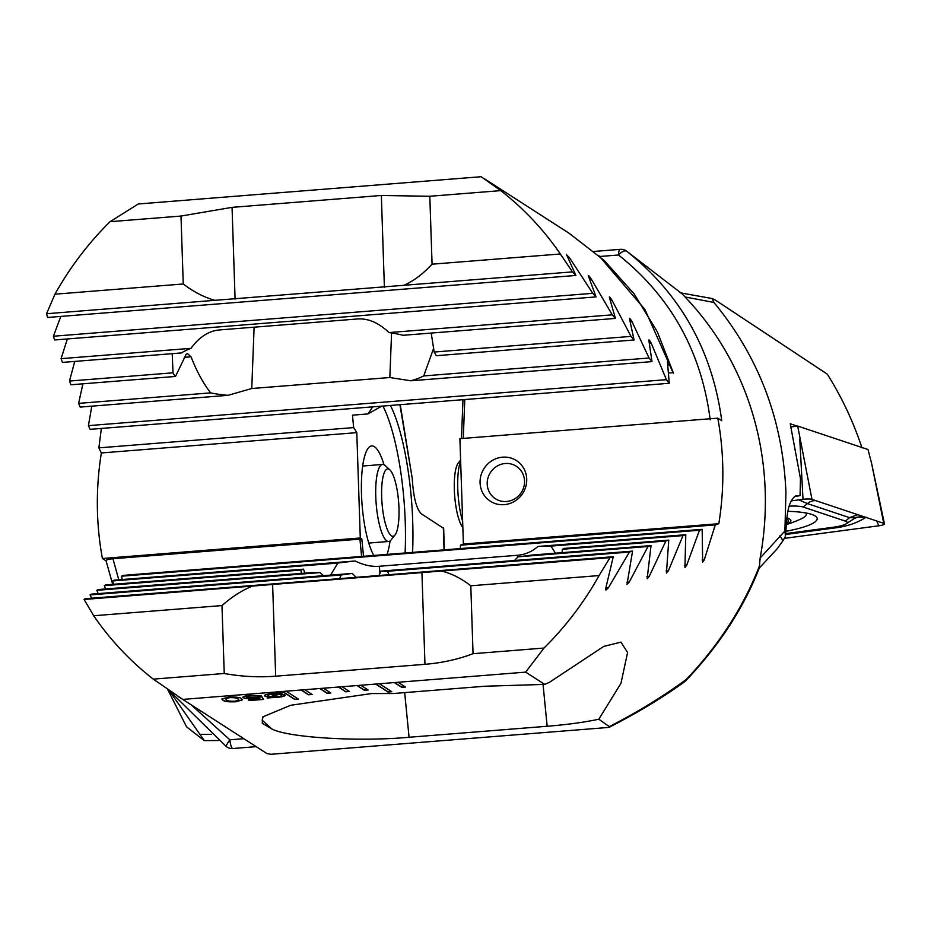 <?xml version="1.0" encoding="UTF-8"?>
<svg xmlns="http://www.w3.org/2000/svg" width="931" height="931" viewBox="0 0 931 931"><rect width="100%" height="100%" fill="white"/><g stroke="black" fill="none" stroke-linecap="round" stroke-linejoin="round"><path stroke-width="1.4" d="M786.451 524.316A34.773 6.657 175.1 0 0 786.904 517.892M786.427 524.549A135.216 135.216 0 0 0 800.462 519.207A50.705 9.706 175.1 0 0 806.327 514.017A50.705 9.706 175.1 0 0 805.932 512.981M786.52 523.175A32.352 6.191 175.1 0 0 787.347 519.335A32.352 6.191 175.1 0 0 786.8 519.021M786.718 520.057L787.579 519.591L786.8 519.091M785.927 531.287A58.909 11.277 175.1 0 0 817.174 518.544A58.909 11.277 175.1 0 0 787.859 511.328M785.717 533.579L832.896 527.307A19.318 3.701 175.1 0 0 846.174 523.827A19.318 3.701 175.1 0 0 845.406 521.127L803.255 507.058A19.318 3.701 175.1 0 0 789.139 506.127M784.321 538.374L878.736 525.806A7.727 1.478 175.1 0 0 884.45 523.85A7.727 1.478 175.1 0 0 883.961 523.42A7.727 1.478 175.1 0 0 883.74 523.338L811.983 499.388A7.727 1.478 175.1 0 0 803.022 499.319L791.234 500.878M811.983 499.388L797.692 426.049L868.006 449.522L871.521 462.998L883.74 523.338M797.692 426.049L791.071 426.933M866.074 517.194C858.126 522.454 848.56 525.922 837.365 527.598L785.636 534.487M856.846 517.124L864.352 517.403M855.24 517.834L849.549 517.659L807.398 503.59L798.845 499.866M167.743 689.557L186.561 726.832L204.32 740.634L169.116 690.499M204.32 740.634L218.622 740.517M373.82 555.458A57.943 14.279 -94.5 0 1 361.67 498.388A57.943 14.279 -94.5 0 1 368.269 448.125A57.943 14.279 -94.5 0 1 374.437 446.717A57.943 14.279 -94.5 0 1 383.991 464.744M382.955 406.056A113 27.837 -94.5 0 1 405.113 552.967M412.573 552.374A113 27.837 85.5 0 0 390.426 405.462M106.064 560.869L102.398 558.507A309.057 294.394 122.8 0 1 97.511 513.19A309.057 294.394 122.8 0 1 101.351 452.955L98.861 447.869L101.363 428.458M199.804 734.396L211.325 734.408M575.893 275.46L47.632 317.471L46.55 313.724L54.964 294.184A309.057 294.394 122.8 0 1 110.044 221.694L138.277 203.982L269.594 193.532L481.152 176.715L500.762 190.622A309.057 294.394 122.8 0 1 560.346 253.988L572.449 271.887L575.893 275.46L566.385 254.233M400.237 404.682L412.247 478.464C413.387 497.014 416.366 508.745 421.161 513.679L443.656 528.389L444.366 549.849M54.964 294.184L183.244 283.978C193.985 292.113 204.576 297.559 215.003 300.317L572.449 271.887M46.55 313.724L215.003 300.317M110.044 221.694L180.998 216.05L183.244 283.978M566.595 254.896L569.388 257.561L592.756 293.323L596.061 296.908L588.485 276.204C588.136 274.982 589.032 275.879 591.162 278.881L612.261 314.829L615.438 318.414L609.456 297.583C609.211 296.349 610.061 297.245 612.016 300.271L631.009 336.382L634.069 339.978L629.565 319.042C629.426 317.774 630.252 318.67 632.033 321.73L649.058 358.004L651.991 361.612L648.895 340.548C648.849 339.28 649.64 340.176 651.258 343.248L666.421 379.673L669.238 383.281L90.109 429.342L88.41 425.642L91.797 406.16M433.683 348.159L423.733 375.926A63.739 26.72 2.2 0 1 410.827 380.791L389.856 377.532L251.766 388.518L228.048 395.326L80.194 407.08L78.611 403.379L82.917 383.816M228.048 395.326A63.739 26.72 2.2 0 1 210.615 392.87C203.109 383.095 196.581 371.073 191.053 356.806L187.34 353.547L186.13 354.304L175.517 376.45L70.954 384.771L69.488 381.047L74.759 361.414M61.074 358.668L190.983 348.334A63.739 26.72 2.2 0 0 181.452 352.93L62.424 362.403L61.074 358.668L67.369 338.954M596.061 296.908L54.626 339.966L53.404 336.231L60.806 316.424M102.398 558.507L360.285 537.99L361.822 538.979L112.954 558.74L118.761 579.804M106.343 561.044C105.319 560.055 107.531 559.287 112.954 558.74M381.745 406.149L367.931 413.934L372.726 406.87M363.521 556.273L361.822 538.979M360.285 537.99L356.794 432.636L353.675 427.597L352.453 415.168L367.931 413.934M101.351 452.955L356.794 432.636M98.861 447.869L353.675 427.597M668.702 373.017L673.032 372.668L669.761 364.836C668.283 361.74 667.527 360.832 667.48 362.124L667.597 361.449M598.819 255.618L644.915 309.464L673.032 372.668M673.485 373.226L657.356 331.82L634.011 293.719L604.207 260.494L569.109 233.262M588.485 276.204L588.357 275.541M609.456 297.583L609.398 296.919M629.565 319.042L629.577 318.367M648.895 340.548L648.965 339.885M669.238 383.281L667.48 362.124M190.983 348.334C199.281 337.022 208.742 330.901 219.39 329.946L357.481 318.972C368.152 318.216 378.661 322.754 389.03 332.576A63.739 26.72 2.2 0 1 403.088 335.3L615.438 318.414M175.517 376.45A63.739 26.72 2.2 0 1 173.015 372.819L172.212 353.664M431.216 333.065L434.172 352.046A63.739 26.72 2.2 0 1 436.185 355.723L634.069 339.978M191.251 704.907L229.864 739.808L243.771 738.702M226.349 746.592A9.659 1.315 -52.7 0 1 226.326 746.569A9.659 1.315 -52.7 0 1 229.864 739.808A9.659 2.374 -94.5 0 0 232.936 748.512A9.659 2.374 -94.5 0 0 233.122 748.466M410.827 380.791L651.991 361.612M78.611 403.379L210.615 392.87M423.733 375.926L649.058 358.004M69.488 381.047L173.015 372.819M434.172 352.046L631.009 336.382M389.03 332.576L612.261 314.829M88.41 425.642L666.421 379.673M53.404 336.231L592.756 293.323M403.996 285.293C413.725 280.929 423.081 273.889 432.065 264.183L560.346 253.988M432.065 264.183L429.808 196.266L500.762 190.622M429.808 196.266L381.349 195.475L232.052 207.357L180.998 216.05M390.054 540.969A57.943 14.279 -94.5 0 1 386.97 554.41M395.023 535.011L391.032 540.015A38.637 9.519 -94.5 0 1 388.716 541.47A38.637 9.519 -94.5 0 1 382.036 533.277A38.637 9.519 -94.5 0 1 375.693 490.753A38.637 9.519 -94.5 0 1 382.594 464.453A38.637 9.519 -94.5 0 1 385.108 465.523L389.845 469.829A33.807 8.332 -94.5 0 1 393.487 476.055A33.807 8.332 -94.5 0 1 399.003 509.082A33.807 8.332 -94.5 0 1 395.023 535.011A33.807 8.332 -94.5 0 1 387.156 529.122A33.807 8.332 -94.5 0 1 381.71 487.902A33.807 8.332 -94.5 0 1 389.845 469.829M460.612 460.054L458.285 462.963A33.807 8.332 85.5 0 0 454.596 494.827A33.807 8.332 85.5 0 0 462.847 527.481M460.636 460.985A38.637 9.519 85.5 0 0 462.637 521.29M526.725 479.046A24.148 22.996 -57.2 0 0 516.461 460.601A24.148 22.996 -57.2 0 0 492.103 460.601A24.148 22.996 -57.2 0 0 480.07 482.758A24.148 22.996 -57.2 0 0 490.334 501.215A24.148 22.996 -57.2 0 0 514.703 501.215A24.148 22.996 -57.2 0 0 526.725 479.046M388.902 574.555L387.529 571.273L380.767 571.145L379.103 575.335M353.291 577.557L613.285 556.703L609.991 557.646L599.075 575.567L470.795 585.774C461.252 578.407 451.5 573.496 441.538 571.04L84.093 599.471L85.035 598.714L353.291 577.557M599.075 575.567A309.057 294.394 122.8 0 1 544.007 648.057L525.654 672.135L544.728 684.401L484.935 686.228L393.231 693.525L371.574 693.56L290.658 705.279L262.751 716.905L262.228 723.294L272.969 729.532C291.45 737.899 360.192 741.809 409.07 737.259L547.16 726.273C567.014 724.667 584.226 722.316 598.819 719.221L609.793 726.971C637.979 712.564 663.035 697.412 684.948 681.527L686.205 679.525C718.907 645.09 743.322 607.245 759.452 565.99L760.15 558.041L784.914 530.984L785.939 492.313C782.913 420.23 758.916 356.945 713.914 302.447L685.053 296.966A309.057 294.394 122.8 0 1 765.201 490.823A309.057 294.394 122.8 0 1 760.15 558.041M685.053 296.966L682.295 293.998L626.784 251.277C680.666 294.208 712.32 350.673 721.734 420.684L717.789 418.147A309.057 294.394 122.8 0 1 722.677 463.463A309.057 294.394 122.8 0 1 718.825 523.699L463.394 544.018L460.484 545.182L460.356 548.568M779.771 535.884A9.659 3.91 40.7 0 1 782.68 541.167L785.45 536.337L786.602 521.814C787.486 507.814 790.57 499.156 795.83 495.827L800.055 495.595L800.462 478.534L790.244 423.768L797.227 426.107M861.978 447.858C853.39 421.871 841.833 397.304 827.298 374.157L715.602 300.201L712.285 298.572L713.914 302.447M795.051 496.27L800.055 495.595L794.411 496.735M785.45 536.337L784.914 530.984M717.789 418.147L459.902 438.664L463.394 544.018M462.963 399.69L461.473 438.536M718.825 523.699L715.287 524.909L460.484 545.182M715.287 524.909L704.29 559.81L702.672 562.126L702.16 529.343L699.472 530.228L686.694 565.268L684.937 567.596L685.798 534.697L683.017 535.593L668.365 570.784L666.445 573.124L668.772 540.12L665.863 541.016L649.244 576.37L647.161 578.721L651.037 545.589L648.011 546.497L629.286 582.015L627.029 584.377L632.556 551.117L629.403 552.036L387.529 571.273M632.556 551.117L380.767 571.145M356.073 577.325L352.255 573.403L341.27 574.962L339.64 578.465M341.27 574.962L90.063 594.932L91.133 594.176L352.255 573.403M91.61 598.202L90.063 594.932M629.403 552.036L608.409 587.729L605.953 590.114L605.72 588.45L613.285 556.703M525.654 672.135L394.337 682.574L401.761 687.357L405.485 687.055L398.072 682.283M394.337 682.574L375.682 684.064L388.041 692.012L391.776 691.721L379.417 683.773M375.682 684.064L357.015 685.553L364.44 690.325L368.164 690.022L360.751 685.251M357.015 685.553L338.36 687.031L345.773 691.803L349.509 691.512L342.084 686.741M338.36 687.031L319.694 688.521L327.107 693.292L330.842 692.99L323.429 688.218M319.694 688.521L301.027 689.999L308.452 694.77L312.176 694.479L304.763 689.708M301.027 689.999L282.372 691.489L294.731 699.437L298.467 699.146L286.108 691.186M282.372 691.489L182.779 699.402L153.278 679.13A309.057 294.394 122.8 0 1 93.705 615.763L84.093 599.471M686.205 679.525C662.29 696.958 636.827 712.552 609.84 726.308C610.631 726.902 609.316 727.355 605.906 727.646L270.944 754.285L266.976 753.575L182.779 699.402M266.988 753.586L177.984 696.365M260.145 699.088L259.318 697.575L254.64 698.297C248.949 698.704 245.144 698.459 243.235 697.54L243.247 697.738C242.13 696.691 244.504 695.911 250.358 695.387L261.448 695.946L251.3 695.934C247.611 696.26 246.098 696.749 246.75 697.4L254.303 697.901L262.007 696.83L263.578 699.425L249.229 700.566L248.368 700.019L260.145 699.088L259.318 697.773L254.64 698.494C248.949 698.902 245.156 698.646 243.247 697.738L242.851 697.249M284.514 694.701C286.178 695.841 283.827 696.702 277.473 697.296L267.22 697.936L268.733 697.296L265.126 696.248C263.45 695.12 265.754 694.258 272.05 693.665L282.361 692.943L280.743 693.653L285.061 695.364M268.733 697.296L264.567 695.562M222.87 700.182L221.892 699.065L228.619 697.121C235.869 696.819 240.175 697.354 241.525 698.704L242.502 699.833L235.846 701.776C228.561 702.079 224.231 701.543 222.87 700.182L221.904 698.972M758.905 568.504L777.071 548.871L782.68 541.167M759.452 565.99L759.37 567.782C743.543 608.246 718.86 646.044 685.344 681.178M609.991 557.646L441.538 571.04M544.007 648.057L473.053 653.702L470.795 585.774M544.728 684.401L549.418 682.33L603.754 646.417L620.954 642.122L627.587 652.491L620.989 683.249L598.819 719.221M98.174 593.617L96.824 590.335L98.023 589.567L310.36 572.681A63.739 4.702 174.4 0 0 320.055 572.588L96.824 590.335M105.494 588.974L104.342 585.68L105.657 584.901L303.541 569.167L304.821 573.124M113.535 584.272L112.57 580.967L114.001 580.176L355.165 560.997C363.532 565.105 371.562 566.863 379.278 566.269L517.38 555.283C525.084 554.655 531.938 551.711 537.943 546.462A63.739 4.702 174.4 0 1 551.001 546.101L555.388 553.189M122.275 579.524L121.472 576.208L123.02 575.405L702.16 529.343M668.772 540.12L564.198 548.429A63.739 4.702 174.4 0 1 562.336 549.255L562.115 552.653M651.037 545.589L532.008 555.051A63.739 4.702 174.4 0 1 518.09 556.831L514.459 560.509M323.418 575.695L320.055 572.588M301.144 573.415L301.179 570.028A63.739 4.702 174.4 0 1 303.541 569.167M330.575 575.137L337.883 563.046A63.739 4.702 174.4 0 1 355.165 560.997M263.194 716.428L262.158 720.175L271.98 729.124M710.202 419.823C701.427 351.685 670.867 296.745 618.498 254.989L599.785 256.479M682.295 293.998L626.575 251.114A9.659 9.659 0 0 0 620.209 249.357A9.659 2.374 85.5 0 0 618.498 254.989A9.659 4.469 127.8 0 1 626.784 251.277A9.659 7.39 -54.6 0 0 626.575 251.114M685.798 534.697L537.943 546.462M683.017 535.593L551.001 546.101M337.883 563.046L112.57 580.967M665.863 541.016L562.336 549.255M301.179 570.028L104.342 585.68M648.011 546.497L518.09 556.831M699.472 530.228L121.472 576.208M252.545 586.076C242.351 590.126 232.156 596.631 221.985 605.569L93.705 615.763M221.985 605.569L224.231 673.485L153.278 679.13M224.231 673.485C241.723 676.616 258.876 677.512 275.669 676.185L424.967 664.315C441.76 662.965 457.784 659.427 473.053 653.702M790.896 426.328L792.234 426.77M281.942 692.932L280.743 693.653M284.502 694.514C286.166 695.643 283.815 696.504 277.473 697.098L277.473 697.296M277.473 697.098L270.118 697.424M270.106 697.226L268.687 698.017M268.675 697.831L267.616 697.761M265.114 696.051L264.579 695.469M281.756 695.445L279.219 694.061L271.643 696.656L276.844 696.795C281.243 696.365 282.721 695.748 281.278 694.968L279.23 694.247L271.643 696.842M272.795 693.967L272.795 694.154C268.477 694.573 266.976 695.178 268.303 695.946L270.362 696.702L277.997 694.095L272.795 693.967C268.465 694.386 266.976 694.98 268.291 695.76M268.303 695.946L267.872 695.329M277.997 694.095L272.795 694.154M281.278 694.77L281.767 695.352M261.041 695.794L257.852 696.237M257.852 696.051L251.3 695.934M251.3 695.748C247.599 696.062 246.087 696.551 246.75 697.203M263.473 699.251L249.229 700.566M249.217 700.38L248.624 699.996M242.491 699.74L235.846 701.776M235.834 701.578C228.549 701.881 224.231 701.357 222.858 699.996M238.883 699.949L237.929 698.797C237.254 697.808 234.414 697.366 229.445 697.482L225.5 698.762M234.961 701.229L238.906 700.042L237.94 698.983C237.254 697.994 234.426 697.563 229.445 697.68L225.488 698.855L226.454 699.903C227.129 700.903 229.969 701.334 234.961 701.229M282.628 691.465L294.72 699.251L298.199 698.972M375.938 684.041L388.029 691.826L391.509 691.547M394.593 682.563L401.75 687.159L405.229 686.88M319.95 688.498L327.107 693.095L330.575 692.827M301.295 689.976L308.44 694.584L311.92 694.305M338.616 687.008L345.762 691.617L349.241 691.337M357.271 685.53L364.428 690.127L367.908 689.859M521.081 492.86A19.318 18.399 122.8 0 1 495.42 498.737A19.318 18.399 122.8 0 1 490.672 472.133A19.318 18.399 122.8 0 1 516.321 466.256A19.318 18.399 122.8 0 1 521.081 492.86M799.764 439.048L803.022 499.319M876.734 520.999L878.736 525.806M815.637 500.61A13.523 12.126 -71.5 0 0 807.398 503.59L803.255 507.058M857.788 514.68L849.549 517.659L845.406 521.127M837.365 527.598A13.523 3.2 82.4 0 0 836.934 526.667M412.247 478.464L399.911 404.706M444.052 549.872L443.331 527.947M361.612 556.424L359.901 539.096M667.864 364.987L669.761 364.836M251.766 388.518L254.105 327.188M389.856 377.532L391.567 332.961M184.338 357.341L191.053 356.806M630.345 321.87L632.033 321.73M610.445 300.399L612.016 300.271M589.707 278.997L591.162 278.881M649.466 343.399L651.258 343.248M568.061 257.666L569.388 257.561M235.089 299.13L232.052 207.357M384.387 287.26L381.349 195.475M464.778 399.55L463.289 438.385M704.29 559.81L702.149 559.985M608.409 587.729L605.872 587.927M517.38 555.283L517.578 557.378M379.278 566.269L379.976 573.345M409.07 737.259L404.671 692.617M547.16 726.273L543.041 684.378M668.365 570.784L666.072 570.971M649.244 576.37L646.882 576.557M629.286 582.015L626.842 582.201M686.694 565.268L684.483 565.443M421.918 572.53L424.967 664.315M272.62 584.4L275.669 676.185M806.246 513.039L806.327 514.017M871.521 462.998L884.45 523.85M846.174 523.827L854.937 518.148L861.803 516.018M484.457 178.787L569.202 233.309M256.153 746.662L232.936 748.512A9.659 9.659 0 0 1 226.326 746.569L169.302 690.616M106.018 560.671L112.674 584.342M382.594 464.453L362.659 466.035M388.716 541.47L368.781 543.052M712.285 298.572L680.177 292.788M593.92 251.44L620.209 249.357"/></g></svg>

